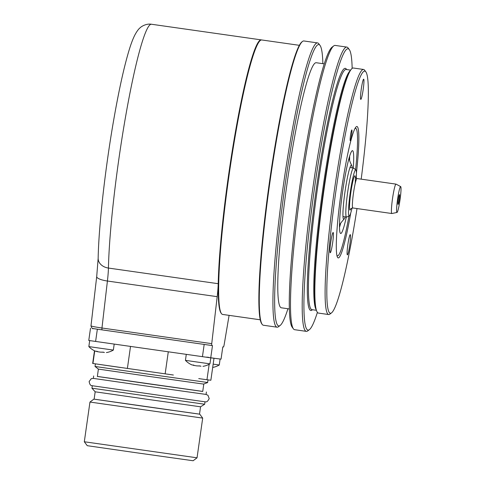 <?xml version="1.0" encoding="UTF-8"?>
<svg xmlns="http://www.w3.org/2000/svg" width="485" height="485" viewBox="0 0 485 485"><rect width="100%" height="100%" fill="white"/><g stroke="black" fill="none" stroke-linecap="round" stroke-linejoin="round"><path stroke-width="0.73" d="M261.506 39.952A138.625 13.289 98.1 0 0 261.263 39.891A138.625 13.289 98.1 0 0 235.692 130.362A138.625 13.289 98.1 0 0 218.208 283.701A24.753 2.37 -81.9 0 1 217.189 296.668L211.733 343.653L211.696 345.496L212.485 345.593L210.739 357.845L221.051 359.124L222.797 346.872L223.585 346.969L224.07 345.181L229.096 315.359M93.144 328.581L98.764 329.4L92.671 328.478M91.053 325.787C91.053 326.193 94.684 326.938 101.959 328.005L101.923 329.855L211.696 345.496L93.381 328.624C92.556 329.091 91.756 328.163 90.986 325.841L96.709 276.565A12.38 3.207 6.6 0 0 107.415 281.027L217.189 296.668M260.396 40.419L259.839 40.837A138.128 13.24 98.1 0 0 248.168 71.325A138.128 13.24 98.1 0 0 223.403 215.983A138.128 13.24 98.1 0 0 221.051 313.061L221.463 313.619A138.625 13.289 -81.9 0 1 223.827 216.195A138.625 13.289 -81.9 0 1 248.684 71.016A138.625 13.289 -81.9 0 1 260.396 40.419A138.625 13.289 -81.9 0 1 261.748 39.964L299.372 45.323M90.513 328.212L88.767 340.464L210.739 357.845M210.102 357.694L214 358.197M206.695 357.112L209.047 357.403M97.352 329.2L95.606 341.452M204.185 344.423L202.439 356.675M173.369 375.02L92.677 363.453L94.484 350.77M208.132 379.907L207.501 382.483L145.979 373.814L95.03 366.466L95.4 363.859M120.613 367.503L99.704 364.478M94.727 350.885L92.932 363.501M130.52 346.429L127.385 368.479M168.289 351.813L165.149 373.862M209.162 364.271L206.962 379.749L198.741 378.591M213.994 358.251L210.86 380.252L206.962 379.749M207.762 382.507L203.542 384.084L148.628 376.354L98.4 369.109L95.03 366.466M98.4 369.109L97.358 376.463L147.507 383.696L202.736 391.462L203.785 384.108M202.742 391.425L97.358 376.427M206.416 391.983L206.064 394.432L144.281 385.739L93.332 378.391L93.678 375.942M202.172 401.41L202.821 401.501M203.664 401.616L204.209 401.689M91.938 388.194L95.175 391.801L145.379 399.04L200.554 406.8L204.67 404.235L91.938 388.194L92.283 385.745M95.175 391.801L94.126 399.155L144.275 406.382L199.511 414.154L200.554 406.8M94.126 399.143L199.511 414.141M89.961 402.059L202.694 418.106L197.043 457.81L84.311 441.762L89.961 402.059L93.884 399.119M197.043 457.81L193.127 460.75L135.103 452.584L87.251 445.685L84.311 441.762M352.171 167.865A27.342 2.619 98.1 0 0 351.716 165.385A27.342 2.619 98.1 0 0 351.225 165.197A27.342 2.619 98.1 0 0 346.672 181.42A27.342 2.619 98.1 0 0 343.107 209.368A27.342 2.619 -81.9 0 0 343.532 219.178A27.342 2.619 -81.9 0 0 344.059 219.135C341.385 222.081 339.967 224.009 339.815 224.913L339.815 224.907M345.187 216.88A27.342 2.619 -81.9 0 1 344.059 219.135M340.628 223.355A41.837 4.007 -81.9 0 1 339.5 227.362M346.308 217.037A41.837 4.007 -81.9 0 1 340.7 233.491A41.837 4.007 -81.9 0 1 339.767 218.323A41.837 4.007 98.1 0 1 345.49 174.091A41.837 4.007 98.1 0 1 352.504 150.659A41.837 4.007 98.1 0 1 353.438 165.834A41.837 4.007 -81.9 0 1 353.292 168.028M349.637 156.212A41.837 4.007 -81.9 0 1 349.6 160.377M355.596 169.659A64.359 6.172 -81.9 0 0 357.124 151.702A64.359 6.172 98.1 0 0 355.681 128.361A64.359 6.172 98.1 0 0 354.899 128.701M348.982 216.11A64.359 6.172 -81.9 0 1 337.524 255.795A64.359 6.172 -81.9 0 1 336.869 255.249M350.74 212.976A66.36 6.36 -81.9 0 1 337.881 257.765A66.36 6.36 -81.9 0 1 336.729 233.849A66.36 6.36 -81.9 0 1 345.508 165.349A66.36 6.36 -81.9 0 1 356.572 126.567A66.36 6.36 -81.9 0 1 358.427 150.586A66.36 6.36 -81.9 0 1 356.414 173.169M361.192 179.153A122.287 11.719 98.1 0 0 365.866 71.871A122.287 11.719 98.1 0 0 340.797 159.486A122.287 11.719 98.1 0 0 331.522 312.873A122.287 11.719 98.1 0 0 354.353 224.943A122.287 11.719 98.1 0 0 357.002 208.562M350.164 138.746A5.444 0.521 -81.9 0 1 350.861 133.229A5.444 0.521 -81.9 0 1 351.764 129.956A5.444 0.521 -81.9 0 1 351.94 131.914A5.444 0.521 -81.9 0 1 351.152 137.904A5.444 0.521 -81.9 0 1 350.237 140.692A5.444 0.521 -81.9 0 1 350.164 138.746M360.555 95.691A10.209 0.976 98.1 0 0 360.701 99.334A10.209 0.976 98.1 0 0 362.416 94.108A10.209 0.976 98.1 0 0 363.895 82.88A10.209 0.976 98.1 0 0 363.568 79.207A10.209 0.976 98.1 0 0 361.877 85.342A10.209 0.976 98.1 0 0 360.555 95.691M330.018 249.023A10.209 0.976 98.1 0 0 330.158 252.667A10.209 0.976 98.1 0 0 331.873 247.441A10.209 0.976 98.1 0 0 333.359 236.213A10.209 0.976 98.1 0 0 333.025 232.545A10.209 0.976 98.1 0 0 331.334 238.675A10.209 0.976 98.1 0 0 330.018 249.023M347.151 251.151A10.209 0.976 98.1 0 0 347.29 254.795A10.209 0.976 98.1 0 0 349.006 249.569A10.209 0.976 98.1 0 0 350.485 238.335A10.209 0.976 98.1 0 0 350.158 234.667A10.209 0.976 98.1 0 0 348.466 240.796A10.209 0.976 98.1 0 0 347.151 251.151M365.866 71.871L364.623 70.204A123.772 11.864 98.1 0 0 363.574 69.47A123.772 11.864 98.1 0 0 339.251 158.88A123.772 11.864 98.1 0 0 328.654 314.541A123.772 11.864 98.1 0 0 329.867 314.134L331.522 312.873M363.574 69.47L353.329 68.015A123.772 11.864 98.1 0 0 349.067 73.023A123.772 11.864 98.1 0 0 329.006 157.425A123.772 11.864 98.1 0 0 315.711 307.084A123.772 11.864 98.1 0 0 318.409 313.08L328.654 314.541M352.158 68.391A142.093 13.616 98.1 0 0 349.309 49.603A142.093 13.616 98.1 0 0 325.447 122.317A142.093 13.616 98.1 0 0 304.841 278.572A142.093 13.616 98.1 0 0 309.412 329.636A142.093 13.616 98.1 0 0 317.39 312.395M349.309 49.603L348.072 47.936A143.578 13.762 98.1 0 0 346.854 47.087A143.578 13.762 98.1 0 0 322.792 127.506A143.578 13.762 98.1 0 0 303.131 279.299A143.578 13.762 98.1 0 0 306.344 331.364A143.578 13.762 98.1 0 0 307.751 330.891L309.412 329.636M306.344 331.364L294.637 329.697A143.578 13.762 -81.9 0 1 293.419 328.848A143.578 13.762 -81.9 0 1 291.424 277.626A143.578 13.762 -81.9 0 1 309.921 132.084A143.578 13.762 -81.9 0 1 333.741 45.893A143.578 13.762 -81.9 0 1 335.141 45.42L346.854 47.087M293.419 328.848L292.176 327.181A142.093 13.616 -81.9 0 1 290.2 276.486A142.093 13.616 -81.9 0 1 308.508 132.447A142.093 13.616 -81.9 0 1 332.079 47.148L333.741 45.893M289.345 308.939L281.33 307.799A123.772 11.864 98.1 0 1 291.928 152.138A123.772 11.864 -81.9 0 1 316.25 62.729L324.265 63.874M322.871 63.674A142.093 13.616 98.1 0 0 320.039 45.432A142.093 13.616 98.1 0 0 296.177 118.146A142.093 13.616 98.1 0 0 275.565 274.401A142.093 13.616 98.1 0 0 280.136 325.465A142.093 13.616 98.1 0 0 287.951 308.739M320.039 45.432L318.797 43.765A143.578 13.762 98.1 0 0 317.578 42.916A143.578 13.762 98.1 0 0 293.516 123.335A143.578 13.762 98.1 0 0 273.861 275.128A143.578 13.762 98.1 0 0 277.074 327.193A143.578 13.762 98.1 0 0 278.481 326.72L280.136 325.465M317.578 42.916L303.919 40.97A143.578 13.762 98.1 0 0 302.513 41.443A143.578 13.762 98.1 0 0 278.699 127.634A143.578 13.762 98.1 0 0 260.196 273.182A143.578 13.762 98.1 0 0 262.191 324.398A143.578 13.762 98.1 0 0 263.41 325.247L277.074 327.193M302.513 41.443L301.961 41.862A143.081 13.713 98.1 0 0 278.226 127.755A143.081 13.713 98.1 0 0 259.79 272.8A143.081 13.713 98.1 0 0 261.779 323.847L262.191 324.398M260.263 319.797L222.639 314.438A138.625 13.289 -81.9 0 1 221.463 313.619M89.695 340.597L88.84 346.581L99.916 348.182L113.351 350.073L114.199 344.101M95.733 351.255C94.526 350.788 94.454 350.776 95.515 351.231L96.685 351.298M96.939 351.225L96.885 351.583L100.14 352.116L103.669 352.262M103.432 352.158L100.662 352.165M97.473 351.504L96.842 351.619M94.751 350.891L94.854 350.946A19.806 19.806 0 0 1 88.84 346.581M103.717 352.353L104.402 352.486M106.47 352.559L106.391 352.577A19.806 19.806 0 0 0 113.351 350.073M186.288 354.377L185.44 360.349L196.516 361.943L209.944 363.835L210.799 357.851M192.327 365.023C191.126 364.55 191.054 364.544 192.108 364.993L193.279 365.066M193.533 364.987L193.479 365.35L196.74 365.878L200.263 366.029M200.026 365.926L197.256 365.926M194.073 365.266L193.442 365.387M191.351 364.653L191.448 364.708A19.806 19.806 0 0 1 185.44 360.349M200.311 366.114L201.002 366.254M203.069 366.327L202.985 366.345A19.806 19.806 0 0 0 209.944 363.835M213.151 364.138L219.268 364.993L220.123 359.009M352.043 207.98A23.322 2.237 -81.9 0 1 351.364 210.775A23.322 2.237 -81.9 0 1 349.297 215.983L346.66 217.05A24.753 2.37 -81.9 0 1 346.526 217.068A24.753 2.37 -81.9 0 1 346.611 200.651A24.753 2.37 -81.9 0 1 351.176 173.6A24.753 2.37 -81.9 0 1 353.51 168.059A24.753 2.37 -81.9 0 1 353.632 168.113L355.863 169.871A23.322 2.237 -81.9 0 1 356.269 178.322M349.297 215.983A23.322 2.237 -81.9 0 1 349.188 201.136A23.322 2.237 -81.9 0 1 353.547 175.043A23.322 2.237 -81.9 0 1 355.863 169.871M400.689 186.61L396.069 184.13A14.853 1.425 98.1 0 0 396.021 184.118A14.853 1.425 98.1 0 0 394.62 187.44A14.853 1.425 98.1 0 0 391.886 203.67A14.853 1.425 98.1 0 0 391.832 213.521A14.853 1.425 98.1 0 0 391.88 213.521L397.009 212.436A13.053 1.249 98.1 0 0 398.197 209.514A13.053 1.249 98.1 0 0 400.574 195.467A13.053 1.249 98.1 0 0 400.689 186.61A13.053 1.249 98.1 0 0 399.416 189.52A13.053 1.249 98.1 0 0 396.991 203.991A13.053 1.249 98.1 0 0 397.009 212.436M399.616 196.407A4.953 0.473 98.1 0 0 399.458 194.631A4.953 0.473 98.1 0 0 398.634 197.601A4.953 0.473 98.1 0 0 397.997 202.621A4.953 0.473 98.1 0 0 398.064 204.385A4.953 0.473 98.1 0 0 398.894 201.851A4.953 0.473 98.1 0 0 399.616 196.407M96.709 276.565L98.158 258.287A12.38 9.67 1.2 0 0 108.434 268.06L218.208 283.701M211.733 343.653L101.959 328.005L107.415 281.027A24.753 2.37 98.1 0 0 108.434 268.06A138.625 13.289 -81.9 0 1 125.918 114.721A138.625 13.289 -81.9 0 1 151.49 24.25L261.263 39.891M98.764 329.4L101.923 329.855M349.067 73.023L348.303 74.641A121.984 11.688 -81.9 0 0 328.533 157.819A121.984 11.688 98.1 0 0 315.432 305.314L315.711 307.084M316.262 309.751A121.299 11.628 98.1 0 1 327.648 157.874A121.299 11.628 -81.9 0 1 350.34 70.616M350.643 70.131L346.151 69.488A121.299 11.628 -81.9 0 0 322.313 157.11A121.299 11.628 98.1 0 0 311.928 309.66L316.42 310.297M312.425 309.733A122.287 11.719 98.1 0 1 321.282 156.71A122.287 11.719 -81.9 0 1 346.648 69.561M355.184 183.566A17.327 1.661 98.1 0 0 353.268 179.638A17.327 1.661 98.1 0 0 349.752 201.96A17.327 1.661 98.1 0 0 350.94 208.544M355.25 177.213L356.99 178.553A14.853 1.425 98.1 0 0 355.59 181.881A14.853 1.425 98.1 0 0 352.856 198.11A14.853 1.425 98.1 0 0 352.801 207.962L350.752 208.762M98.158 258.287C98.734 225.689 105.281 167.919 113.842 119.171C119.025 89.573 124.148 66.457 129.21 49.809C130.992 43.941 132.829 39.103 134.715 35.278C136.77 31.416 138.619 28.888 140.25 27.687C140.692 27.039 145.846 23.298 151.49 24.25M205.016 401.792L204.67 404.235M199.753 414.184L202.694 418.106M349.255 158.65C349.291 160.02 350.115 162.269 351.716 165.385M355.681 128.361L355.123 128.276M337.524 255.795L336.966 255.716M212.685 367.436A19.806 19.806 0 0 0 219.268 364.993M346.526 217.068L342.986 216.565M353.51 168.059L349.97 167.549M352.801 207.962L391.832 213.521M356.99 178.553L396.021 184.118M206.064 394.432L207.956 395.287L209.217 398.634C206.689 402.95 206.925 401.889 201.639 401.337L92.211 385.733C92.101 385.187 90.186 386.921 89.131 381.543L91.277 378.682L93.332 378.385"/></g></svg>
